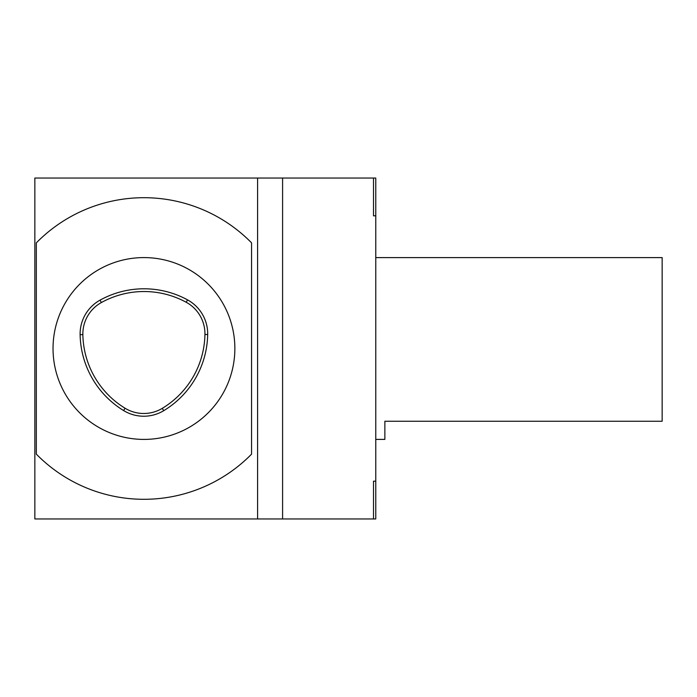 <?xml version="1.0" encoding="UTF-8"?>
<svg xmlns="http://www.w3.org/2000/svg" width="697" height="697" viewBox="0 0 697 697"><rect width="100%" height="100%" fill="white"/><g stroke="black" fill="none" stroke-linecap="round" stroke-linejoin="round"><path stroke-width="1.05" d="M143.948 257.585A90.915 90.915 0 0 1 222.683 393.953A90.915 90.915 0 0 1 65.213 393.953A90.915 90.915 0 0 1 143.948 257.585M187.528 299.867A90.915 90.915 0 0 0 100.054 300.137A38.64 38.64 0 0 0 80.12 334.673A90.915 90.915 0 0 0 123.622 410.559A38.64 38.64 0 0 0 163.708 410.69A90.915 90.915 0 0 0 207.68 334.516A38.64 38.64 0 0 0 187.528 299.867L186.221 302.271A88.171 88.171 0 0 0 101.379 302.542A35.895 35.895 0 0 0 82.856 334.621A88.171 88.171 0 0 0 125.051 408.224A35.895 35.895 0 0 0 162.288 408.337A88.171 88.171 0 0 0 204.935 334.473A35.895 35.895 0 0 0 186.221 302.271M36.331 242.861A150.805 150.805 0 0 1 251.565 242.861L251.565 454.139A150.805 150.805 0 0 1 36.331 454.139L36.331 242.861M257.585 178.04L34.85 178.04L34.85 518.96L257.585 518.96L257.585 178.04L375.77 178.04L375.77 518.96L257.585 518.96M373.505 178.04L373.505 215.817L375.77 215.817M375.77 481.183L373.505 481.183L373.505 518.96M282.59 518.96L282.59 178.04M375.77 257.602L662.15 257.602L662.15 421.249L384.866 421.249L384.866 439.398L375.77 439.398M101.379 302.542L100.054 300.137M82.856 334.621L80.12 334.673M125.051 408.224L123.622 410.559M162.288 408.337L163.708 410.69M204.935 334.473L207.68 334.516"/></g></svg>

